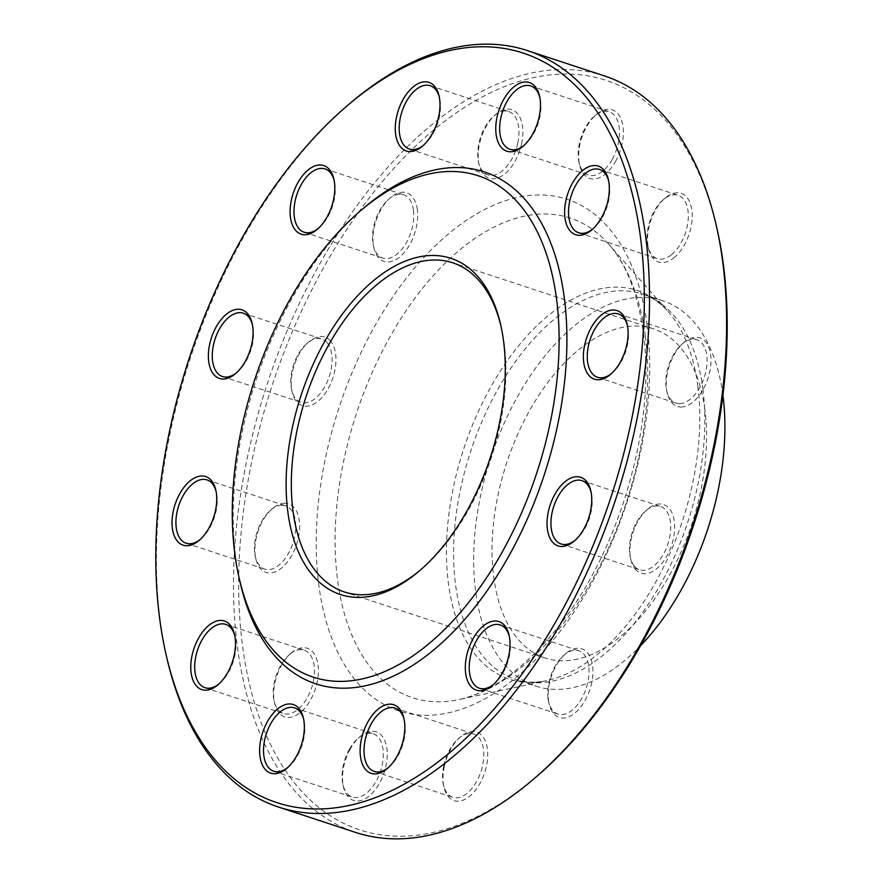 <?xml version="1.0" encoding="UTF-8"?>
<svg xmlns="http://www.w3.org/2000/svg" width="883" height="883" viewBox="0 0 883 883"><rect width="100%" height="100%" fill="white"/><g stroke="black" fill="none" stroke-linecap="round" stroke-linejoin="round"><path stroke-width="0.66" stroke-dasharray="4.42 3.31" d="M604.458 75.927A398.189 224.094 -71.8 0 0 267.163 384.16A398.189 224.094 -71.8 0 0 355.617 832.426M166.898 658.188A398.189 224.094 108.2 0 1 160.231 620.76A398.189 224.094 108.2 0 1 349.149 104.106M420.816 569.69A173.256 97.505 -71.8 0 0 422.008 568.674A173.256 97.505 -71.8 0 0 504.215 343.873A173.256 97.505 -71.8 0 0 501.312 327.582A173.256 97.505 -71.8 0 0 500.948 326.059M704.899 409.889A173.256 97.505 -71.8 0 0 653.42 328.818A173.256 97.505 -71.8 0 0 506.665 462.935A173.256 97.505 -71.8 0 0 545.153 657.978A173.256 97.505 -71.8 0 0 660.672 590.065A173.256 97.505 -71.8 0 0 704.899 409.889M363.641 208.123A269.47 151.655 -71.8 0 0 240.297 583.089M521.555 143.995A36.115 20.32 -71.8 0 0 517.317 113.388A36.115 20.32 -71.8 0 0 495.65 114.503A36.115 20.32 -71.8 0 0 479.116 164.757A36.115 20.32 -71.8 0 0 499.921 177.086A36.115 20.32 -71.8 0 0 521.555 143.995M615.418 161.633A36.115 20.32 -71.8 0 0 621.047 118.984A36.115 20.32 -71.8 0 0 596.135 114.702A36.115 20.32 -71.8 0 0 579.601 164.955A36.115 20.32 -71.8 0 0 615.418 161.633M673.784 257.913A36.115 20.32 -71.8 0 0 691.786 209.624A36.115 20.32 -71.8 0 0 664.976 198.233A36.115 20.32 -71.8 0 0 648.453 248.487A36.115 20.32 -71.8 0 0 673.784 257.913M681.014 407.041A36.115 20.32 -71.8 0 0 710.936 362.438A36.115 20.32 -71.8 0 0 683.74 342.703A36.115 20.32 -71.8 0 0 667.217 392.957A36.115 20.32 -71.8 0 0 681.014 407.041M635.175 569.06A36.115 20.32 -71.8 0 0 663.773 560.937A36.115 20.32 -71.8 0 0 673.045 515.705A36.115 20.32 -71.8 0 0 647.394 509.414A36.115 20.32 -71.8 0 0 630.87 559.667A36.115 20.32 -71.8 0 0 635.175 569.06M548.542 700.539A36.115 20.32 -71.8 0 0 549.149 703.939A36.115 20.32 -71.8 0 0 576.489 711.643A36.115 20.32 -71.8 0 0 592.261 663.718A36.115 20.32 -71.8 0 0 565.672 653.685A36.115 20.32 -71.8 0 0 548.542 700.539M444.337 766.267A36.115 20.32 -71.8 0 0 443.95 787.117A36.115 20.32 -71.8 0 0 471.301 794.821A36.115 20.32 -71.8 0 0 487.063 746.897A36.115 20.32 -71.8 0 0 460.484 736.864A36.115 20.32 -71.8 0 0 444.337 766.267M350.474 748.629A36.115 20.32 -71.8 0 0 343.465 786.919A36.115 20.32 -71.8 0 0 370.816 794.623A36.115 20.32 -71.8 0 0 386.577 746.698A36.115 20.32 -71.8 0 0 359.999 736.665A36.115 20.32 -71.8 0 0 350.474 748.629M292.107 652.349A36.115 20.32 -71.8 0 0 291.147 653.133A36.115 20.32 -71.8 0 0 274.624 703.387A36.115 20.32 -71.8 0 0 301.655 711.378A36.115 20.32 -71.8 0 0 317.88 664.016A36.115 20.32 -71.8 0 0 292.107 652.349M284.878 503.222A36.115 20.32 -71.8 0 0 272.383 508.663A36.115 20.32 -71.8 0 0 255.86 558.917A36.115 20.32 -71.8 0 0 292.648 553.807A36.115 20.32 -71.8 0 0 284.878 503.222M330.717 341.202A36.115 20.32 -71.8 0 0 308.73 341.953A36.115 20.32 -71.8 0 0 292.207 392.207A36.115 20.32 -71.8 0 0 324.271 394.624A36.115 20.32 -71.8 0 0 330.717 341.202M417.35 209.724A36.115 20.32 -71.8 0 0 390.452 197.682A36.115 20.32 -71.8 0 0 373.928 247.935A36.115 20.32 -71.8 0 0 400.54 256.302A36.115 20.32 -71.8 0 0 417.35 209.724M536.257 776.83A394.48 222.008 108.2 0 1 245.927 667.228A394.48 222.008 108.2 0 1 418.112 143.752A394.48 222.008 108.2 0 1 716.808 227.891M722.912 395.209A202.891 114.183 -71.8 0 0 662.68 300.673A202.891 114.183 -71.8 0 0 490.816 457.725A202.891 114.183 -71.8 0 0 535.893 686.135A202.891 114.183 -71.8 0 0 640.484 645.804M318.244 228.498A33.333 18.764 -71.8 0 0 319.127 227.77A33.333 18.764 -71.8 0 0 334.392 181.379A33.333 18.764 -71.8 0 0 334.105 180.264M413.476 210.342A33.333 18.764 108.2 0 1 404.966 245.01A33.333 18.764 108.2 0 1 382.736 258.079A33.333 18.764 108.2 0 1 373.388 245.617A33.333 18.764 108.2 0 1 372.836 242.483A33.333 18.764 108.2 0 1 388.652 199.227A33.333 18.764 108.2 0 1 403.564 194.746A33.333 18.764 108.2 0 1 413.476 210.342M236.523 372.769A33.333 18.764 -71.8 0 0 237.406 372.041A33.333 18.764 -71.8 0 0 252.67 325.65A33.333 18.764 -71.8 0 0 252.383 324.536M327.218 342.814A33.333 18.764 108.2 0 1 327.229 381.842A33.333 18.764 108.2 0 1 301.015 402.35A33.333 18.764 108.2 0 1 295.65 398.553A33.333 18.764 108.2 0 1 291.666 389.889A33.333 18.764 108.2 0 1 306.931 343.498A33.333 18.764 108.2 0 1 321.854 339.017A33.333 18.764 108.2 0 1 327.218 342.814M200.176 539.48A33.333 18.764 -71.8 0 0 201.059 538.751A33.333 18.764 -71.8 0 0 216.324 492.361A33.333 18.764 -71.8 0 0 216.037 491.246M282.107 505.186A33.333 18.764 108.2 0 1 285.507 505.727A33.333 18.764 108.2 0 1 293.785 540.352A33.333 18.764 108.2 0 1 268.068 569.601A33.333 18.764 108.2 0 1 264.668 569.06A33.333 18.764 108.2 0 1 255.319 556.599A33.333 18.764 108.2 0 1 270.584 510.208A33.333 18.764 108.2 0 1 282.107 505.186M218.94 683.95A33.333 18.764 -71.8 0 0 218.951 683.95A33.333 18.764 -71.8 0 0 219.823 683.221A33.333 18.764 -71.8 0 0 235.088 636.831A33.333 18.764 -71.8 0 0 234.801 635.716M290.231 653.961A33.333 18.764 108.2 0 1 304.271 650.197A33.333 18.764 108.2 0 1 314.171 676.433A33.333 18.764 108.2 0 1 297.472 709.777A33.333 18.764 108.2 0 1 283.432 713.53A33.333 18.764 108.2 0 1 274.083 701.069A33.333 18.764 108.2 0 1 289.348 654.678A33.333 18.764 108.2 0 1 290.231 653.961M287.781 767.482A33.333 18.764 -71.8 0 0 288.675 766.753A33.333 18.764 -71.8 0 0 297.472 755.705A33.333 18.764 -71.8 0 0 303.929 720.362A33.333 18.764 -71.8 0 0 303.653 719.248M349.403 749.259A33.333 18.764 108.2 0 1 358.189 738.21A33.333 18.764 108.2 0 1 373.112 733.729A33.333 18.764 108.2 0 1 376.003 781.532A33.333 18.764 108.2 0 1 352.284 797.062A33.333 18.764 108.2 0 1 342.935 784.601A33.333 18.764 108.2 0 1 349.403 749.259M388.266 767.68A33.333 18.764 -71.8 0 0 389.16 766.952A33.333 18.764 -71.8 0 0 404.061 739.811A33.333 18.764 -71.8 0 0 404.414 720.561A33.333 18.764 -71.8 0 0 404.138 719.446M443.774 765.561A33.333 18.764 108.2 0 1 458.674 738.409A33.333 18.764 108.2 0 1 473.597 733.928A33.333 18.764 108.2 0 1 482.593 765.638A33.333 18.764 108.2 0 1 452.769 797.261A33.333 18.764 108.2 0 1 443.421 784.799A33.333 18.764 108.2 0 1 443.774 765.561M493.465 684.502A33.333 18.764 -71.8 0 0 494.348 683.773A33.333 18.764 -71.8 0 0 510.164 640.517A33.333 18.764 -71.8 0 0 509.612 637.383A33.333 18.764 -71.8 0 0 509.325 636.268M548.056 698.486A33.333 18.764 108.2 0 1 563.873 655.23A33.333 18.764 108.2 0 1 578.795 650.749A33.333 18.764 108.2 0 1 588.696 666.345A33.333 18.764 108.2 0 1 580.186 701.014A33.333 18.764 108.2 0 1 557.957 714.082A33.333 18.764 108.2 0 1 548.608 701.621A33.333 18.764 108.2 0 1 548.056 698.486M575.186 540.23A33.333 18.764 -71.8 0 0 576.069 539.502A33.333 18.764 -71.8 0 0 591.334 493.111A33.333 18.764 -71.8 0 0 591.047 491.997M634.303 566.014A33.333 18.764 108.2 0 1 630.33 557.35A33.333 18.764 108.2 0 1 645.594 510.959A33.333 18.764 108.2 0 1 660.506 506.478A33.333 18.764 108.2 0 1 665.881 510.275A33.333 18.764 108.2 0 1 665.881 549.303A33.333 18.764 108.2 0 1 639.678 569.811A33.333 18.764 108.2 0 1 634.303 566.014M611.533 373.531A33.333 18.764 -71.8 0 0 612.416 372.792A33.333 18.764 -71.8 0 0 627.681 326.401A33.333 18.764 -71.8 0 0 627.394 325.286M679.424 403.641A33.333 18.764 108.2 0 1 676.025 403.101A33.333 18.764 108.2 0 1 666.676 390.639A33.333 18.764 108.2 0 1 681.941 344.249A33.333 18.764 108.2 0 1 693.464 339.238A33.333 18.764 108.2 0 1 696.864 339.767A33.333 18.764 108.2 0 1 705.142 374.403A33.333 18.764 108.2 0 1 679.424 403.641M592.769 229.05A33.333 18.764 -71.8 0 0 593.652 228.322A33.333 18.764 -71.8 0 0 608.917 181.931A33.333 18.764 -71.8 0 0 608.63 180.816M671.301 254.878A33.333 18.764 108.2 0 1 657.261 258.631A33.333 18.764 108.2 0 1 647.912 246.169A33.333 18.764 108.2 0 1 663.177 199.779A33.333 18.764 108.2 0 1 664.049 199.05A33.333 18.764 108.2 0 1 678.1 195.298A33.333 18.764 108.2 0 1 688 221.523A33.333 18.764 108.2 0 1 671.301 254.878M523.917 145.518A33.333 18.764 -71.8 0 0 524.811 144.79A33.333 18.764 -71.8 0 0 540.065 98.399A33.333 18.764 -71.8 0 0 539.789 97.285M612.129 159.569A33.333 18.764 108.2 0 1 588.42 175.099A33.333 18.764 108.2 0 1 579.071 162.638A33.333 18.764 108.2 0 1 585.528 127.295A33.333 18.764 108.2 0 1 594.325 116.247A33.333 18.764 108.2 0 1 609.248 111.766A33.333 18.764 108.2 0 1 612.129 159.569M423.432 145.32A33.333 18.764 -71.8 0 0 424.326 144.591A33.333 18.764 -71.8 0 0 439.579 98.201A33.333 18.764 -71.8 0 0 439.304 97.086M517.758 143.267A33.333 18.764 108.2 0 1 487.935 174.9A33.333 18.764 108.2 0 1 478.586 162.439A33.333 18.764 108.2 0 1 478.939 143.189A33.333 18.764 108.2 0 1 493.84 116.048A33.333 18.764 108.2 0 1 508.763 111.567A33.333 18.764 108.2 0 1 517.758 143.267M647.107 325.33A269.293 151.556 -71.8 0 0 375.507 324.778A269.293 151.556 -71.8 0 0 426.224 715.296A269.293 151.556 -71.8 0 0 647.107 325.33M697.835 386.18A204.591 115.143 -71.8 0 0 668.1 311.511A204.591 115.143 -71.8 0 0 463.752 448.818A204.591 115.143 -71.8 0 0 546.687 680.627A204.591 115.143 -71.8 0 0 697.835 386.18M645.318 336.224A252.472 142.086 108.2 0 1 458.785 699.579A252.472 142.086 108.2 0 1 356.434 413.52A252.472 142.086 108.2 0 1 608.608 244.072A252.472 142.086 108.2 0 1 645.318 336.224M702.89 388.995A202.891 114.183 108.2 0 1 651.091 599.999A202.891 114.183 108.2 0 1 515.804 679.524A202.891 114.183 108.2 0 1 470.738 451.114A202.891 114.183 108.2 0 1 642.592 294.061A202.891 114.183 108.2 0 1 702.89 388.995M653.42 328.818L452.736 262.803M545.153 657.978L344.469 591.974M662.68 300.673L642.592 294.061C651.853 297.03 660.352 302.847 668.1 311.511L608.608 244.072C626.246 263.962 637.802 293.443 643.288 332.494C656.157 421.621 620.859 547.14 560.97 623.486C526.875 666.753 492.802 692.117 458.785 699.579L546.687 680.627C535.308 683 525.021 682.625 515.804 679.524L535.893 686.135M501.312 327.582L500.606 324.491M422.008 568.674L419.602 570.738M304.205 232.251L382.736 258.079M325.043 168.918L403.564 194.746M334.392 181.379L333.851 179.061M319.127 227.77L317.328 229.315M373.388 245.617L373.928 247.935M388.652 199.227L390.452 197.682M252.67 325.65L252.13 323.333M237.406 372.041L235.606 373.586M222.494 376.522L301.015 402.35M243.322 313.189L321.854 339.017M291.666 389.889L292.207 392.207M306.931 343.498L308.73 341.953M216.324 492.361L215.783 490.043M201.059 538.751L199.26 540.297M186.136 543.233L264.668 569.06M206.975 479.899L285.507 505.727M255.319 556.599L255.86 558.917M270.584 510.208L272.383 508.663M235.088 636.831L234.547 634.513M219.823 683.221L218.024 684.766M204.9 687.702L283.432 713.53M225.739 624.369L304.271 650.197M274.083 701.069L274.624 703.387M289.348 654.678L291.147 653.133M303.929 720.362L303.399 718.045M288.675 766.753L286.865 768.298M273.752 771.234L352.284 797.062M294.58 707.901L373.112 733.729M342.935 784.601L343.465 786.919M358.189 738.21L359.999 736.665M404.414 720.561L403.884 718.243M389.16 766.952L387.35 768.497M374.237 771.433L452.769 797.261M395.065 708.1L473.597 733.928M443.421 784.799L443.95 787.117M458.674 738.409L460.484 736.864M509.612 637.383L509.072 635.065M494.348 683.773L492.548 685.318M479.436 688.254L557.957 714.082M500.264 624.921L578.795 650.749M548.608 701.621L549.149 703.939M563.873 655.23L565.672 653.685M591.334 493.111L590.793 490.793M576.069 539.502L574.27 541.047M561.146 543.983L639.678 569.811M581.985 480.65L660.506 506.478M630.33 557.35L630.87 559.667M645.594 510.959L647.394 509.414M627.681 326.401L627.14 324.083M612.416 372.792L610.617 374.337M597.493 377.273L676.025 403.101M618.332 313.94L696.864 339.767M666.676 390.639L667.217 392.957M681.941 344.249L683.74 342.703M608.917 181.931L608.376 179.613M593.652 228.322L591.853 229.867M578.729 232.803L657.261 258.631M599.568 169.47L678.1 195.298M647.912 246.169L648.453 248.487M663.177 199.779L664.976 198.233M540.065 98.399L539.535 96.081M524.811 144.79L523.001 146.335M509.888 149.271L588.42 175.099M530.716 85.938L609.248 111.766M579.071 162.638L579.601 164.955M594.325 116.247L596.135 114.702M439.579 98.201L439.05 95.883M424.326 144.591L422.516 146.137M409.403 149.072L487.935 174.9M430.231 85.739L508.763 111.567M478.586 162.439L479.116 164.757M493.84 116.048L495.65 114.503"/><path stroke-width="1.32" d="M278.542 807.073L355.617 832.426A398.189 224.094 -71.8 0 0 533.851 778.894A398.189 224.094 -71.8 0 0 722.769 262.24A398.189 224.094 -71.8 0 0 716.102 224.812A398.189 224.094 -71.8 0 0 604.458 75.927L527.383 50.574A398.189 224.094 108.2 0 1 645.694 236.887A398.189 224.094 108.2 0 1 544.049 650.992A398.189 224.094 108.2 0 1 278.542 807.073A398.189 224.094 108.2 0 1 166.898 658.188L166.192 655.109A394.48 222.008 -71.8 0 0 464.888 739.248A394.48 222.008 -71.8 0 0 637.073 215.772A394.48 222.008 -71.8 0 0 346.743 106.17A394.48 222.008 -71.8 0 0 159.58 618.012A394.48 222.008 -71.8 0 0 166.192 655.109M346.743 106.17L349.149 104.106A398.189 224.094 108.2 0 1 527.383 50.574M500.948 326.059A173.256 97.505 -71.8 0 0 452.736 262.803A173.256 97.505 -71.8 0 0 337.207 330.717A173.256 97.505 -71.8 0 0 292.979 510.904A173.256 97.505 -71.8 0 0 344.469 591.974A173.256 97.505 -71.8 0 0 420.816 569.69M287.814 511.732A176.964 99.591 108.2 0 1 370.209 283.487A176.964 99.591 108.2 0 1 500.606 324.491A176.964 99.591 108.2 0 1 419.602 570.738A176.964 99.591 108.2 0 1 287.814 511.732M556.577 299.216A263.918 148.532 -71.8 0 0 360.032 211.214A263.918 148.532 -71.8 0 0 239.238 578.453A263.918 148.532 -71.8 0 0 433.708 639.612A263.918 148.532 -71.8 0 0 556.577 299.216M239.238 578.453L240.297 583.089A269.47 151.655 -71.8 0 0 438.862 645.539A269.47 151.655 -71.8 0 0 564.325 297.979A269.47 151.655 -71.8 0 0 363.641 208.123L360.032 211.214M396.61 116.644A36.115 20.32 108.2 0 1 418.244 83.554A36.115 20.32 108.2 0 1 439.05 95.883A36.115 20.32 108.2 0 1 422.516 146.137A36.115 20.32 108.2 0 1 400.849 147.251A36.115 20.32 108.2 0 1 396.61 116.644M503.707 99.404A36.115 20.32 108.2 0 1 539.535 96.081A36.115 20.32 108.2 0 1 523.001 146.335A36.115 20.32 108.2 0 1 498.078 142.064A36.115 20.32 108.2 0 1 503.707 99.404M583.045 170.176A36.115 20.32 108.2 0 1 608.376 179.613A36.115 20.32 108.2 0 1 591.853 229.867A36.115 20.32 108.2 0 1 565.043 218.476A36.115 20.32 108.2 0 1 583.045 170.176M613.343 309.999A36.115 20.32 108.2 0 1 627.14 324.083A36.115 20.32 108.2 0 1 610.617 374.337A36.115 20.32 108.2 0 1 583.409 354.613A36.115 20.32 108.2 0 1 613.343 309.999M586.489 481.401A36.115 20.32 108.2 0 1 590.793 490.793A36.115 20.32 108.2 0 1 574.27 541.047A36.115 20.32 108.2 0 1 548.619 534.756A36.115 20.32 108.2 0 1 557.89 489.524A36.115 20.32 108.2 0 1 586.489 481.401M509.679 638.464A36.115 20.32 108.2 0 1 492.548 685.318A36.115 20.32 108.2 0 1 465.97 675.285A36.115 20.32 108.2 0 1 481.732 627.36A36.115 20.32 108.2 0 1 509.072 635.065A36.115 20.32 108.2 0 1 509.679 638.464M403.498 739.093A36.115 20.32 108.2 0 1 387.35 768.497A36.115 20.32 108.2 0 1 360.772 758.464A36.115 20.32 108.2 0 1 376.533 710.539A36.115 20.32 108.2 0 1 403.884 718.243A36.115 20.32 108.2 0 1 403.498 739.093M296.401 756.334A36.115 20.32 108.2 0 1 286.865 768.298A36.115 20.32 108.2 0 1 260.286 758.265A36.115 20.32 108.2 0 1 276.048 710.34A36.115 20.32 108.2 0 1 303.399 718.045A36.115 20.32 108.2 0 1 296.401 756.334M217.063 685.55A36.115 20.32 108.2 0 1 191.291 673.884A36.115 20.32 108.2 0 1 207.516 626.522A36.115 20.32 108.2 0 1 234.547 634.513A36.115 20.32 108.2 0 1 218.024 684.766A36.115 20.32 108.2 0 1 217.063 685.55M186.766 545.738A36.115 20.32 108.2 0 1 178.995 495.153A36.115 20.32 108.2 0 1 215.783 490.043A36.115 20.32 108.2 0 1 199.26 540.297A36.115 20.32 108.2 0 1 186.766 545.738M213.62 374.326A36.115 20.32 108.2 0 1 220.066 320.915A36.115 20.32 108.2 0 1 252.13 323.333A36.115 20.32 108.2 0 1 235.606 373.586A36.115 20.32 108.2 0 1 213.62 374.326M290.43 217.273A36.115 20.32 108.2 0 1 307.24 170.695A36.115 20.32 108.2 0 1 333.851 179.061A36.115 20.32 108.2 0 1 317.328 229.315A36.115 20.32 108.2 0 1 290.43 217.273M716.102 224.812L716.808 227.891A394.48 222.008 108.2 0 1 723.42 264.988A394.48 222.008 108.2 0 1 536.257 776.83L533.851 778.894M640.484 645.804A202.891 114.183 -71.8 0 0 722.967 395.606A202.891 114.183 -71.8 0 0 722.912 395.209M334.105 180.264A33.333 18.764 -71.8 0 0 325.043 168.918A33.333 18.764 -71.8 0 0 302.814 181.986A33.333 18.764 -71.8 0 0 294.304 216.655A33.333 18.764 -71.8 0 0 304.205 232.251A33.333 18.764 -71.8 0 0 318.244 228.498M252.383 324.536A33.333 18.764 -71.8 0 0 243.322 313.189A33.333 18.764 -71.8 0 0 217.119 333.697A33.333 18.764 -71.8 0 0 217.119 372.725A33.333 18.764 -71.8 0 0 222.494 376.522A33.333 18.764 -71.8 0 0 236.523 372.769M216.037 491.246A33.333 18.764 -71.8 0 0 206.975 479.899A33.333 18.764 -71.8 0 0 178.73 505.694A33.333 18.764 -71.8 0 0 186.136 543.233A33.333 18.764 -71.8 0 0 189.536 543.762A33.333 18.764 -71.8 0 0 200.176 539.48M234.801 635.716A33.333 18.764 -71.8 0 0 225.739 624.369A33.333 18.764 -71.8 0 0 197.505 650.175A33.333 18.764 -71.8 0 0 204.9 687.702A33.333 18.764 -71.8 0 0 218.94 683.95M303.653 719.248A33.333 18.764 -71.8 0 0 294.58 707.901A33.333 18.764 -71.8 0 0 266.346 733.707A33.333 18.764 -71.8 0 0 273.752 771.234A33.333 18.764 -71.8 0 0 287.781 767.482M404.138 719.446A33.333 18.764 -71.8 0 0 395.065 708.1A33.333 18.764 -71.8 0 0 366.831 733.905A33.333 18.764 -71.8 0 0 374.237 771.433A33.333 18.764 -71.8 0 0 388.266 767.68M509.325 636.268A33.333 18.764 -71.8 0 0 500.264 624.921A33.333 18.764 -71.8 0 0 472.03 650.727A33.333 18.764 -71.8 0 0 479.436 688.254A33.333 18.764 -71.8 0 0 493.465 684.502M591.047 491.997A33.333 18.764 -71.8 0 0 587.35 484.447A33.333 18.764 -71.8 0 0 581.985 480.65A33.333 18.764 -71.8 0 0 553.74 506.456A33.333 18.764 -71.8 0 0 561.146 543.983A33.333 18.764 -71.8 0 0 575.186 540.23M627.394 325.286A33.333 18.764 -71.8 0 0 618.332 313.94A33.333 18.764 -71.8 0 0 614.932 313.399A33.333 18.764 -71.8 0 0 589.215 342.648A33.333 18.764 -71.8 0 0 597.493 377.273A33.333 18.764 -71.8 0 0 611.533 373.531M608.63 180.816A33.333 18.764 -71.8 0 0 599.568 169.47A33.333 18.764 -71.8 0 0 585.528 173.223A33.333 18.764 -71.8 0 0 568.829 206.567A33.333 18.764 -71.8 0 0 578.729 232.803A33.333 18.764 -71.8 0 0 592.769 229.05M539.789 97.285A33.333 18.764 -71.8 0 0 530.716 85.938A33.333 18.764 -71.8 0 0 506.997 101.468A33.333 18.764 -71.8 0 0 509.888 149.271A33.333 18.764 -71.8 0 0 523.917 145.518M439.304 97.086A33.333 18.764 -71.8 0 0 430.231 85.739A33.333 18.764 -71.8 0 0 400.407 117.362A33.333 18.764 -71.8 0 0 409.403 149.072A33.333 18.764 -71.8 0 0 423.432 145.32"/></g></svg>

